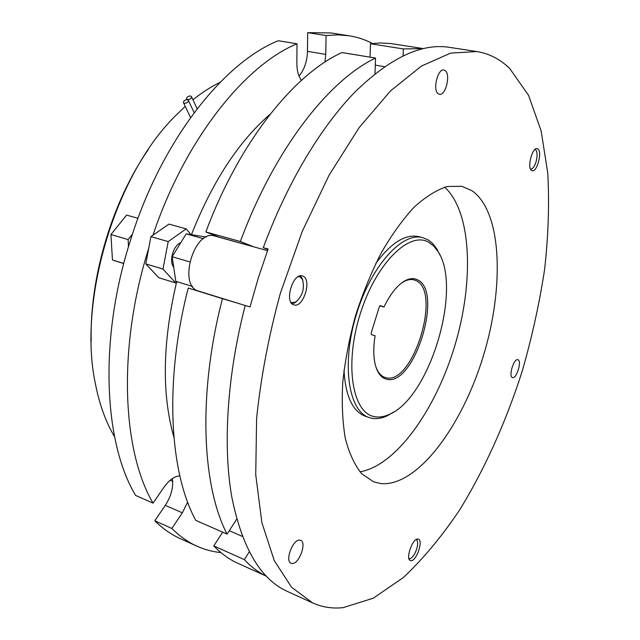 <?xml version="1.0" encoding="UTF-8"?>
<svg xmlns="http://www.w3.org/2000/svg" width="640" height="640" viewBox="0 0 640 640"><rect width="100%" height="100%" fill="white"/><g stroke="black" fill="none" stroke-linecap="round" stroke-linejoin="round"><path stroke-width="0.96" d="M376.04 367.384L377.312 370.232C379.328 374.008 381.888 376.408 384.984 377.424L385.496 377.576C412.672 386.64 442.368 290.576 415.592 280.448L414.032 279.888C410.88 279.04 407.432 279.648 403.68 281.712L401.048 283.4M416.992 279.576C444.336 290 413.96 388.264 386.168 379.072C382.768 378.152 379.976 375.648 377.8 371.568C373.6 363.12 372.696 351.192 375.088 335.792L371.432 334.584L371.208 332.904L379.304 306.808L380.4 305.6L384.024 306.992C390.264 294 397.192 285.288 404.808 280.856C409.336 278.392 413.392 277.968 416.992 279.576M379.84 305.84L384.024 306.992M374.528 416.656C379.256 417.56 384.264 416.776 389.552 414.296C430 397.312 462.592 287.864 438.024 251.52L433.696 245.992L428.576 242.184C409.152 230.768 375.648 263.768 360.064 314.416C344.192 364.968 352.52 413.272 374.528 416.656M393.488 412.16L387.216 415.808C381.784 418.36 376.632 419.176 371.752 418.264L369.144 417.552C348.608 411.28 341.28 364.664 355.992 315.696C370.464 266.656 402.096 231.648 422.72 237.632L427.992 239.8L432.448 243.288L436.896 248.976L440.152 255.456M369.144 417.552L365.248 416.2C352.576 411.352 345.488 396.048 343.992 370.28M375.808 263.44C391.16 242.696 405.464 233.76 418.72 236.632L422.72 237.632M359.952 471.816C396.328 465.704 435.976 409.184 454.976 345.176C474.096 281.2 471.824 212.2 444.712 187.176M472.048 190.728C502.304 212.08 504.512 287.752 483.016 357.04C461.808 426.416 417.744 486.184 381.44 483.672L373.72 481.888L361.728 473.776C354.736 465.24 349.28 453.536 345.368 438.656C342.504 422.128 341.632 403.384 342.752 382.424C345.064 360.624 349.336 338.336 355.56 315.568C362.808 293.104 371.424 272.112 381.408 252.592C391.944 234.44 402.928 219.232 414.368 206.952C425.784 196.64 436.752 189.824 447.272 186.512L461.744 186.28L472.048 190.728M292.288 563.536L291.056 563.312C284.688 561.256 292.712 539.424 299.568 540.096L300.664 540.312C306.992 542.328 299.248 563.864 292.288 563.536M411.096 560.664L410.344 560.536C405.272 559.12 412.424 538.44 417.76 539.056L418.424 539.176C423.456 540.584 416.512 560.984 411.096 560.664M512.48 377.552C508.248 376.624 513.856 358.032 517.864 359.72L517.952 359.752C522.112 360.88 516.512 379.232 512.512 377.568L512.48 377.552M531.44 170.36C526.952 167.496 532.32 147.064 537.16 148.632L538.008 149.056C542.4 152.192 537.016 172.288 532.208 170.728L531.44 170.36M438.16 93.736C432.504 89.976 437.752 68.32 443.92 70.016L445.312 70.696C450.864 74.76 445.56 96.04 439.432 94.336L438.16 93.736M293.792 304.824C283.968 302.368 292.904 272.4 302.408 275.96L302.76 276.08C312.384 279.048 303.376 308.424 293.92 304.864L293.792 304.824M509.816 68.632L528.576 95.352L541.16 131L547.776 173.24C549.424 203.904 548.36 236.016 544.584 269.584C539.416 303.488 531.952 337.352 522.208 371.176C506.144 421.408 484.88 468.92 459.496 510.16C441.896 536.368 423.232 558.784 403.496 577.424L373.288 598.2L343.096 607.648C332.464 608.8 322.304 607.216 312.616 602.912L291.568 587.272L274.24 560.52L261.904 522.72L255.736 474.784L256.6 418.56C260.776 377.784 268.704 335.992 280.384 293.184L302.24 231.408L329.064 175.224L359.104 127.68L390.488 90.928L421.488 66.032L450.632 53.12L476.808 51.544C489.416 53.632 500.416 59.328 509.816 68.632M410.04 558.728L409.152 559.232M416.704 539.296L417.024 540.28M408.968 558.72L410.24 558.624C412.792 557.32 414.944 554.112 416.68 549.008C417.776 545.24 417.92 542.4 417.096 540.496L416.232 539.536M531.616 169.072L531.808 168.92C533.448 167.856 534.84 165.568 535.976 162.04C537.448 156.696 537.456 152.728 536.008 150.144L535.04 149.384M530.6 169.24L531.808 168.92M300.448 275.856L302.816 280.144M296.528 301.568L292.216 303.896M312.616 602.912L287.456 591.464C260.552 579.448 241.96 547.76 231.68 496.408C222.824 445.152 227.088 375.528 245.2 305.456L250.008 306.952L258.368 277.72L268.12 249.016L263.272 247.68C287.208 182.888 320.888 127 354.96 92.04C390.12 57.792 421.632 42.896 449.48 47.36L476.808 51.544M263.272 247.68L267.928 249.544M253.576 246.784L240.368 241.52C274.08 149.864 328.784 80.072 375.536 58.064L374.984 73.808M236.72 519.16L227.08 534.104C201.872 485.808 197.664 393.68 222.464 298.656L237.568 303.16M266.184 576.08C258.4 572.352 251.12 566.864 244.368 559.632L249.248 551.88M423.264 48.6L403.392 48.936L403.088 55.816M375.536 58.064L341.984 52.552C294.272 73.912 239.192 142.144 205.856 231.984L240.368 241.52M423.312 48.592L391.024 43.576L380.176 42.968L370.472 43.752L403.392 48.936M244.368 559.632L213.776 545.92C221.224 553.648 229.248 559.44 237.832 563.288L266.224 576.12M202.624 292.504L203.736 292.672M219.416 237.328L205.856 231.984M370.024 57.16L370.472 43.752M213.776 545.92L222.68 532.176M222.464 298.656L188.256 288.04C164.072 381.312 169.416 472.192 195.776 520.376L227.08 534.104M198.728 291.112L198.648 291.088C177.4 286.16 194.28 228.632 214.808 236.048L267.528 250.648M290.904 302.216L291.8 302.648L295.8 302.04C302.656 295.84 304.872 288.28 302.456 279.352L299.856 276.808L298.424 276.56M206.344 237.016L186.2 233.872L172.168 256.712L175.792 281.32L192.624 286.512M186.2 233.872L203.456 238.704M172.168 256.712L189.64 261.872M173.712 267.208C168.712 261.184 173.304 245.232 180.768 242.712M190.936 234.504L186.176 228.88L168.216 241.592L162.976 269.104L175.776 282.968L177.344 281.792M186.176 228.88L168.976 224.104L150.92 236.616L145.784 263.88L158.776 277.712L175.776 282.968M168.216 241.592L150.92 236.616M270.088 114.296C238.64 141.504 212.44 181.6 191.48 234.576M176.504 282.424C162.52 342.512 161.648 394.128 173.904 437.288M372.48 43.496C365.184 39.664 357.352 37.088 349 35.76L337.792 34.848L326.08 35.536L325.744 54.376L324.952 62.088M152.952 235.208C184.92 139.736 244.72 65.312 297 43.792L296.848 63.192C296.88 70.584 298.424 76.28 301.472 80.304M148.752 248.128C117.432 347.288 122.072 450.68 153.048 503.112L164.024 487.176C169.136 480.048 174.4 476.264 179.832 475.824M220.88 552.576C212.672 551.784 204.712 549.664 196.992 546.2C188.048 542.176 179.664 536.256 171.848 528.44L182.344 512.816L187.648 502.104M299.04 76.032C304.304 69.744 307.112 61.512 307.472 51.336L307.68 32.648L330.904 32.952L349 35.76M196.992 546.2L180.312 538.656C171.24 534.568 162.728 528.608 154.776 520.776L165.288 505.352L182.344 512.816M172.408 478.56C173.528 487.288 171.152 496.216 165.288 505.352M153.048 503.112L135.624 495.456C104.496 443.808 98.808 343.544 128.496 246.616L132.424 234.16C163.72 137.816 224.68 62.16 278.296 40.736L297 43.792M220.112 82.304C211.056 86.704 202.008 92.52 192.96 99.768M185.248 106.336L175.112 116.144C115.088 175.36 77.56 301.384 95.408 383.784C99.472 404.576 105.864 422.224 114.568 436.736M91.216 341.368C89.424 277.872 112.16 201.528 148.4 149.36M187.584 99.56C190.032 99.496 191.352 98.568 191.568 96.776L190.544 95.976C188.104 96.048 186.776 96.976 186.568 98.776L187.584 99.56M184.448 103.296C186.904 103.232 188.232 102.296 188.44 100.496L187.424 99.704C184.968 99.768 183.64 100.704 183.44 102.512L184.448 103.296M307.68 32.648L326.08 35.536M171.848 528.44L154.776 520.776M162.976 269.104L145.784 263.88M128.496 246.616L128.12 239.576L132.424 234.16M123.736 263.568L112.456 259.976L110.928 234.536L128.12 239.576M112.456 259.976L123.768 263.448M110.928 234.536L126.616 215.096L137.984 218.272M229.28 530.696L242.336 536.392M375.288 65.128L384.552 66.68M218.912 237.112L253.08 246.576M307.472 51.336L325.744 54.376M403.68 281.712L404.808 280.856M410.24 558.624L409.152 559.216M198.688 291.104L245.184 305.52M302.456 279.352L301.968 277.856M295.8 302.04L294.584 303.032M172.712 481.36L170.144 480.272M197.136 108.776L191.568 96.776M194.16 112.704L188.44 100.496M190.568 117.592L183.552 102.76M186.984 99.648L186.688 99.016M417.096 540.496L416.688 539.304M377.312 370.232L377.8 371.568M438.024 251.52L436.896 248.976M389.552 414.296L387.216 415.808"/></g></svg>
